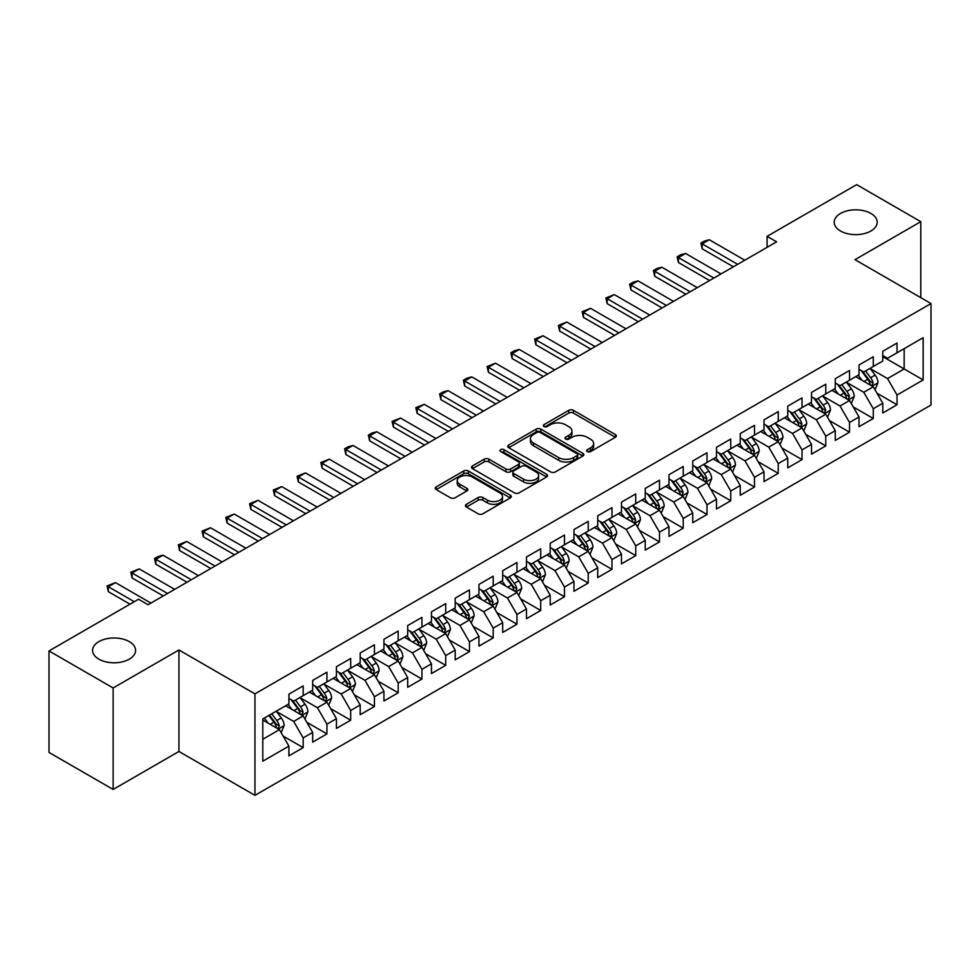 <?xml version="1.0" encoding="UTF-8"?>
<svg xmlns="http://www.w3.org/2000/svg" width="980" height="980" viewBox="0 0 980 980"><rect width="100%" height="100%" fill="white"/><g stroke="black" fill="none" stroke-linecap="round" stroke-linejoin="round"><path stroke-width="1.47" d="M587.339 451.572A2.303 1.335 0 0 0 590.609 451.572L615.379 437.264A3.295 1.899 0 0 0 616.346 435.916A3.295 1.899 0 0 0 615.379 434.569L573.41 410.338A3.295 1.899 0 0 0 568.743 410.338L543.974 424.646A2.303 1.335 0 0 0 543.3 425.59A2.303 1.335 0 0 0 543.974 426.533A2.303 1.335 0 0 0 547.232 426.533L550.442 424.683A10.547 6.088 0 0 1 565.362 424.683L568.865 426.704A10.547 6.088 0 0 1 571.952 431.004A10.547 6.088 0 0 1 568.865 435.316L565.656 437.166A2.303 1.335 0 0 0 564.982 438.109A2.303 1.335 0 0 0 565.656 439.052A2.303 1.335 0 0 0 568.927 439.052L572.124 437.202A10.547 6.088 0 0 1 587.045 437.202L590.548 439.224A10.547 6.088 0 0 1 593.635 443.524A10.547 6.088 0 0 1 590.548 447.836L587.339 449.685A2.303 1.335 0 0 0 586.665 450.629A2.303 1.335 0 0 0 587.339 451.572L587.339 449.685M129.287 641.618A21.499 12.409 0 0 0 105.865 638.923A21.499 12.409 0 0 0 92.586 650.389A21.499 12.409 0 0 0 98.882 659.173A21.499 12.409 0 0 0 122.316 661.855A21.499 12.409 0 0 0 135.583 650.389A21.499 12.409 0 0 0 129.287 641.618M870.902 213.444A21.499 12.409 0 0 0 847.467 210.761A21.499 12.409 0 0 0 834.201 222.227A21.499 12.409 0 0 0 840.497 230.998A21.499 12.409 0 0 0 863.931 233.693A21.499 12.409 0 0 0 877.198 222.227A21.499 12.409 0 0 0 870.902 213.444M466.382 504.308A3.295 1.899 0 0 0 465.427 505.656A3.295 1.899 0 0 0 466.382 507.003L478.166 513.802A3.295 1.899 0 0 0 482.822 513.802L510.335 497.913A3.295 1.899 0 0 0 511.303 496.566A3.295 1.899 0 0 0 510.335 495.219L468.367 470.988A3.295 1.899 0 0 0 463.699 470.988L436.186 486.876A3.295 1.899 0 0 0 435.23 488.224A3.295 1.899 0 0 0 436.186 489.571L450.42 497.779A3.295 1.899 0 0 0 455.075 497.779L466.848 490.98A3.295 1.899 0 0 0 467.815 489.632A3.295 1.899 0 0 0 466.848 488.285L459.804 484.218A8.82 5.096 0 0 1 457.219 480.617A8.82 5.096 0 0 1 462.658 475.913A8.82 5.096 0 0 1 472.274 477.015L499.898 492.965A8.82 5.096 0 0 1 502.483 496.566A8.82 5.096 0 0 1 497.044 501.27A8.82 5.096 0 0 1 487.428 500.168L482.822 497.509A3.295 1.899 0 0 0 478.166 497.509L466.382 504.308L466.382 507.003M113.141 687.972L113.141 789.451L178.936 751.464L178.936 649.973L113.141 687.972L49 650.941L138.56 599.233L148.054 604.721L776.601 241.84L767.095 236.352L767.095 247.328M178.936 649.973L254.947 693.865L931 303.555L931 405.034L254.947 795.356L254.947 693.865M920.784 297.651L920.784 221.676L854.989 259.663L931 303.555M920.784 221.676L856.655 184.644L767.095 236.352M550.674 471.931A3.295 1.899 0 0 0 555.341 471.931L582.855 456.043A3.295 1.899 0 0 0 583.823 454.696A3.295 1.899 0 0 0 582.855 453.348L540.887 429.118A3.295 1.899 0 0 0 536.219 429.118L508.706 445.006A3.295 1.899 0 0 0 507.738 446.353A3.295 1.899 0 0 0 508.706 447.701L550.674 471.931M501.589 452.074A2.303 1.335 0 0 1 503.928 452.393L503.928 449.649L546.595 474.283A3.295 1.899 0 0 1 547.563 475.631A3.295 1.899 0 0 1 546.595 476.978L519.082 492.867A3.295 1.899 0 0 1 514.414 492.867L472.446 468.636L472.446 465.941A3.295 1.899 0 0 0 471.478 467.288A3.295 1.899 0 0 0 472.446 468.636M472.446 465.941L484.218 459.142A3.295 1.899 0 0 1 488.885 459.142L505.913 468.967A3.295 1.899 0 0 0 510.568 468.967L518.383 464.459A3.295 1.899 0 0 0 519.351 463.111A3.295 1.899 0 0 0 518.383 461.764L500.658 451.535A2.303 1.335 0 0 1 499.984 450.592A2.303 1.335 0 0 1 501.405 449.367A2.303 1.335 0 0 1 503.928 449.649M882.784 356.622L904.16 368.97L904.16 348.672L923.16 337.696L897.031 352.788L897.031 343.049L882.784 351.281L882.784 361.02L873.278 366.496L873.278 356.769L859.019 364.989L859.019 374.728L849.525 380.216L849.525 370.477L835.266 378.709L835.266 388.448L825.773 393.935L825.773 384.197L811.514 392.416L811.514 402.155L802.02 407.643L802.02 397.905L787.761 406.137L787.761 415.875L778.255 421.363L778.255 411.625L764.008 419.844L764.008 429.583L754.502 435.071L754.502 425.332L740.255 433.564L740.255 443.303L730.749 448.791L730.749 439.052L716.503 447.284L716.503 457.011L706.997 462.499L706.997 452.76L692.738 460.992L692.738 470.731L683.244 476.219L683.244 466.48L668.985 474.712L668.985 484.451L659.491 489.927L659.491 480.188L645.232 488.42L645.232 498.159L635.738 503.647L635.738 493.908L621.479 502.14L621.479 511.879L611.973 517.354L611.973 507.628L597.726 515.848L597.726 525.586L588.221 531.074L588.221 521.336L573.974 529.568L573.974 539.306L564.468 544.794L564.468 535.056L550.221 543.275L550.221 553.014L540.715 558.502L540.715 548.763L526.468 556.995L526.468 566.734L516.962 572.222L516.962 562.483L502.703 570.715L502.703 580.442L493.21 585.93L493.21 576.191L478.951 584.423L478.951 594.162L469.457 599.65L469.457 589.911L455.198 598.143L455.198 607.87L445.704 613.358L445.704 603.619L431.445 611.851L431.445 621.59L421.939 627.077L421.939 617.339L407.692 625.571L407.692 635.31L398.186 640.785L398.186 631.059L383.94 639.279L383.94 649.017L374.434 654.505L374.434 644.767L360.187 652.999L360.187 662.737L350.681 668.225L350.681 658.486L336.434 666.706L336.434 676.445L326.928 681.933L326.928 672.194L312.669 680.426L312.669 690.165L303.175 695.653L303.175 685.914L288.916 694.134L288.916 703.873L262.787 718.965L262.787 761.203L288.916 746.123L279.423 729.659L262.787 720.055M923.16 337.696L923.16 379.946L897.031 395.026L887.525 378.574L870.301 368.627M876.953 393.176L897.031 404.765L897.031 395.026M897.031 404.765L882.784 412.997L882.784 403.258L873.278 408.746L863.772 392.282L846.548 382.347M853.2 406.896L873.278 418.485L873.278 408.746M873.278 418.485L859.019 426.704L859.019 416.966L849.525 422.454L840.019 406.002L822.796 396.055M829.448 420.604L849.525 432.192L849.525 422.454M849.525 432.192L835.266 440.424L835.266 430.685L825.773 436.174L816.267 419.71L799.043 409.775M805.695 434.324L825.773 445.912L825.773 436.174M825.773 445.912L811.514 454.132L811.514 444.406L802.02 449.881L792.514 433.43L775.29 423.483M781.942 448.032L802.02 459.62L802.02 449.881M802.02 459.62L787.761 467.852L787.761 458.113L778.255 463.601L768.761 447.137L751.538 437.202M758.189 461.752L778.255 473.34L778.255 463.601M778.255 473.34L764.008 481.572L764.008 471.833L754.502 477.309L745.008 460.857L727.785 450.91M734.437 475.459L754.502 487.048L754.502 477.309M754.502 487.048L740.255 495.28L740.255 485.541L730.749 491.029L721.243 474.577L704.032 464.63M710.684 489.179L730.749 500.768L730.749 491.029M730.749 500.768L716.503 509L716.503 499.261L706.997 504.749L697.49 488.285L680.267 478.338M686.919 502.887L706.997 514.476L706.997 504.749M706.997 514.476L692.738 522.707L692.738 512.969L683.244 518.457L673.738 502.005L656.514 492.058M663.166 516.607L683.244 528.196L683.244 518.457M683.244 528.196L668.985 536.428L668.985 526.689L659.491 532.177L649.985 515.713L632.761 505.766M639.413 530.327L659.491 541.916L659.491 532.177M659.491 541.916L645.232 550.135L645.232 540.397L635.738 545.885L626.232 529.433L609.009 519.486M615.661 544.035L635.738 555.623L635.738 545.885M635.738 555.623L621.479 563.855L621.479 554.116L611.973 559.605L602.48 543.141L585.256 533.206M591.908 557.755L611.973 569.343L611.973 559.605M611.973 569.343L597.726 577.563L597.726 567.824L588.221 573.312L578.727 556.861L561.503 546.913M568.155 571.463L588.221 583.051L588.221 573.312M588.221 583.051L573.974 591.283L573.974 581.544L564.468 587.032L554.974 570.568L537.751 560.634M544.402 585.183L564.468 596.771L564.468 587.032M564.468 596.771L550.221 604.991L550.221 595.264L540.715 600.74L531.209 584.288L513.986 574.341M520.637 598.89L540.715 610.479L540.715 600.74M540.715 610.479L526.468 618.711L526.468 608.972L516.962 614.46L507.456 597.996L490.233 588.061M496.885 612.61L516.962 624.199L516.962 614.46M516.962 624.199L502.703 632.431L502.703 622.692L493.21 628.168L483.704 611.716L466.48 601.769M473.132 626.318L493.21 637.907L493.21 628.168M493.21 637.907L478.951 646.139L478.951 636.4L469.457 641.888L459.951 625.436L442.727 615.489M449.379 640.038L469.457 651.627L469.457 641.888M469.457 651.627L455.198 659.859L455.198 650.12L445.704 655.608L436.198 639.144L418.975 629.197M425.626 653.746L445.704 665.334L445.704 655.608M445.704 665.334L431.445 673.566L431.445 663.827L421.939 669.316L412.445 652.864L395.222 642.917M401.874 667.466L421.939 679.054L421.939 669.316M421.939 679.054L407.692 687.286L407.692 677.548L398.186 683.036L388.693 666.572L371.469 656.637M378.121 681.186L398.186 692.774L398.186 683.036M398.186 692.774L383.94 700.994L383.94 691.255L374.434 696.743L364.928 680.292L347.716 670.345M354.368 694.894L374.434 706.482L374.434 696.743M374.434 706.482L360.187 714.714L360.187 704.975L350.681 710.463L341.175 693.999L323.951 684.064M330.603 708.614L350.681 720.202L350.681 710.463M350.681 720.202L336.434 728.422L336.434 718.683L326.928 724.171L317.422 707.719L300.199 697.772M306.85 722.321L326.928 733.91L326.928 724.171M326.928 733.91L312.669 742.142L312.669 732.403L303.175 737.891L293.669 721.427L276.446 711.492M283.098 736.041L303.175 747.63L303.175 737.891M303.175 747.63L288.916 755.85L288.916 746.123M288.916 698.397L293.669 701.129L303.175 695.653M262.787 739.263L279.423 729.659M312.669 684.677L317.422 687.421L326.928 681.933M293.669 721.427L303.175 715.951L285.596 705.796M312.669 732.403L303.175 715.951M336.434 670.957L341.175 673.701L350.681 668.225M317.422 707.719L326.928 702.231L309.349 692.088M336.434 718.683L326.928 702.231M360.187 657.249L364.928 659.993L374.434 654.505M341.175 693.999L350.681 688.511L333.102 678.368M360.187 704.975L350.681 688.511M383.94 643.529L388.693 646.273L398.186 640.785M364.928 680.292L374.434 674.804L356.855 664.648M383.94 691.255L374.434 674.804M407.692 629.822L412.445 632.566L421.939 627.077M388.693 666.572L398.186 661.083L380.608 650.941M407.692 677.548L398.186 661.083M431.445 616.101L436.198 618.846L445.704 613.358M412.445 652.864L421.939 647.376L404.36 637.221M431.445 663.827L421.939 647.376M455.198 602.394L459.951 605.138L469.457 599.65M436.198 639.144L445.704 633.656L428.125 623.513M455.198 650.12L445.704 633.656M478.951 588.674L483.704 591.418L493.21 585.93M459.951 625.436L469.457 619.948L451.878 609.793M478.951 636.4L469.457 619.948M502.703 574.966L507.456 577.698L516.962 572.222M483.704 611.716L493.21 606.228L475.631 596.085M502.703 622.692L493.21 606.228M526.468 561.246L531.209 563.99L540.715 558.502M507.456 597.996L516.962 592.52L499.384 582.365M526.468 608.972L516.962 592.52M550.221 547.526L554.974 550.27L564.468 544.794M531.209 584.288L540.715 578.8L523.136 568.657M550.221 595.264L540.715 578.8M573.974 533.818L578.727 536.562L588.221 531.074M554.974 570.568L564.468 565.093L546.889 554.937M573.974 581.544L564.468 565.093M597.726 520.098L602.48 522.842L611.973 517.354M578.727 556.861L588.221 551.373L570.642 541.23M597.726 567.824L588.221 551.373M621.479 506.391L626.232 509.135L635.738 503.647M602.48 543.141L611.973 537.653L594.395 527.51M621.479 554.116L611.973 537.653M645.232 492.671L649.985 495.415L659.491 489.927M626.232 529.433L635.738 523.945L618.16 513.79M645.232 540.397L635.738 523.945M668.985 478.963L673.738 481.707L683.244 476.219M649.985 515.713L659.491 510.225L641.912 500.082M668.985 526.689L659.491 510.225M692.738 465.243L697.49 467.987L706.997 462.499M673.738 502.005L683.244 496.517L665.665 486.362M692.738 512.969L683.244 496.517M716.503 451.535L721.243 454.279L730.749 448.791M697.49 488.285L706.997 482.797L689.418 472.654M716.503 499.261L706.997 482.797M740.255 437.815L745.008 440.559L754.502 435.071M721.243 474.577L730.749 469.089L713.17 458.934M740.255 485.541L730.749 469.089M764.008 424.107L768.761 426.839L778.255 421.363M745.008 460.857L754.502 455.369L736.923 445.226M764.008 471.833L754.502 455.369M787.761 410.387L792.514 413.131L802.02 407.643M768.761 447.137L778.255 441.662L760.676 431.506M787.761 458.113L778.255 441.662M811.514 396.667L816.267 399.411L825.773 393.935M792.514 433.43L802.02 427.942L784.441 417.799M811.514 444.406L802.02 427.942M835.266 382.96L840.019 385.704L849.525 380.216M816.267 419.71L825.773 414.234L808.194 404.079M835.266 430.685L825.773 414.234M859.019 369.24L863.772 371.984L873.278 366.496M840.019 406.002L849.525 400.514L831.947 390.359M859.019 416.966L849.525 400.514M882.784 355.532L887.525 358.276L897.031 352.788M863.772 392.282L873.278 386.794L855.699 376.651M882.784 403.258L873.278 386.794M49 650.941L49 752.432L113.141 789.451M178.936 751.464L254.947 795.356M887.525 378.574L904.16 368.97L923.16 379.946M588.257 451.89L590.548 450.579A10.547 6.088 0 0 0 593.635 446.268L593.635 443.524M571.952 431.004L571.952 433.748A10.547 6.088 0 0 1 568.865 438.06L566.575 439.371M615.33 437.288L573.41 413.082A3.295 1.899 0 0 0 568.743 413.082L544.892 426.851M582.806 456.068L540.887 431.862A3.295 1.899 0 0 0 536.219 431.862L508.755 447.725M577.024 455.639A2.303 1.335 0 0 0 577.698 454.696A2.303 1.335 0 0 0 577.024 453.752L540.188 432.486A2.303 1.335 0 0 0 536.918 432.486L533.537 434.434A10.547 6.088 0 0 0 530.45 438.746A10.547 6.088 0 0 0 533.537 443.058L558.723 457.599A10.547 6.088 0 0 0 573.643 457.599L577.024 455.639L577.024 458.383A2.303 1.335 0 0 0 577.698 457.44L577.698 454.696M530.45 438.746L530.45 441.49A10.547 6.088 0 0 0 533.537 445.802L533.537 443.058M577.024 458.383L573.643 460.343A10.547 6.088 0 0 1 558.723 460.343L533.537 445.802M472.495 468.661L484.218 461.886L484.218 459.142M519.351 463.111L519.351 465.855A3.295 1.899 0 0 1 518.383 467.203L510.568 471.711A3.295 1.899 0 0 1 505.913 471.711L488.885 461.886A3.295 1.899 0 0 0 484.218 461.886M503.928 452.393L546.546 477.003M523.565 479.171A8.82 5.096 0 0 0 533.181 480.274A8.82 5.096 0 0 0 538.633 475.57A8.82 5.096 0 0 0 536.048 471.968L526.309 466.345A3.295 1.899 0 0 0 521.642 466.345L513.839 470.853A3.295 1.899 0 0 0 512.871 472.201A3.295 1.899 0 0 0 513.839 473.548L523.565 479.171L523.565 481.915A8.82 5.096 0 0 0 533.181 483.018A8.82 5.096 0 0 0 538.633 478.314L538.633 475.57M512.871 472.201L512.871 474.945A3.295 1.899 0 0 0 513.839 476.292L513.839 473.548M523.565 481.915L513.839 476.292M502.483 496.566L502.483 499.31A8.82 5.096 0 0 1 497.044 504.014A8.82 5.096 0 0 1 487.428 502.912L482.822 500.253A3.295 1.899 0 0 0 478.166 500.253L466.431 507.028M457.219 480.617L457.219 483.361A8.82 5.096 0 0 0 459.804 486.962L459.804 484.218M466.811 491.005L459.804 486.962M510.298 497.938L468.367 473.732A3.295 1.899 0 0 0 463.699 473.732L436.235 489.596M875.03 389.844L877.982 382.653A8.906 5.145 -120 0 0 875.14 375.071L870.093 368.345M862.045 380.313L858.211 375.193M871.6 385.826L873.168 383.033A8.906 5.145 -120 0 0 870.62 377.68L865.573 370.942M862.694 371.371L868.929 379.689A4.533 2.622 60 0 1 869.75 381.061L873.168 383.033M861.138 370.465L867.778 379.334A8.906 5.145 60 0 1 870.326 384.687L870.497 385.201M737.634 264.331L702.195 243.861L702.195 248.798L700.896 243.114L704.448 241.056L709.324 239.757L744.763 260.214M733.359 266.793L702.195 248.798M709.324 239.757L702.195 243.861L700.896 243.114M851.277 403.564L854.229 396.373A8.906 5.145 -120 0 0 851.387 388.791L846.34 382.053M838.292 394.034L834.458 388.913M847.847 399.546L849.415 396.753A8.906 5.145 -120 0 0 846.867 391.4L841.82 384.662M838.941 385.079L845.177 393.397A4.533 2.622 60 0 1 845.997 394.781L849.415 396.753M837.373 384.172L844.025 393.041A8.906 5.145 60 0 1 846.573 398.395L846.745 398.909M827.524 417.272L830.464 410.081A8.906 5.145 -120 0 0 827.635 402.511L822.588 395.773M814.539 407.741L810.705 402.621M824.094 413.254L825.662 410.461A8.906 5.145 -120 0 0 823.114 405.108L818.067 398.37M815.189 398.799L821.424 407.116A4.533 2.622 60 0 1 822.245 408.488L825.662 410.461M813.62 397.892L820.26 406.761A8.906 5.145 60 0 1 822.808 412.115L822.992 412.629M713.881 278.038L678.442 257.581L678.442 262.518L677.131 256.821L680.696 254.763L685.571 253.465L721.011 273.922M709.606 280.513L678.442 262.518M685.571 253.465L678.442 257.581L677.131 256.821M690.128 291.758L654.689 271.301L654.689 276.238L653.378 270.541L656.943 268.483L661.819 267.185L697.258 287.642M685.853 294.221L654.689 276.238M661.819 267.185L654.689 271.301L653.378 270.541M803.772 430.992L806.712 423.801A8.906 5.145 -120 0 0 803.87 416.218L798.835 409.481M790.787 421.461L786.952 416.341M800.342 426.974L801.91 424.181A8.906 5.145 -120 0 0 799.361 418.827L794.314 412.09M791.436 412.507L797.671 420.824A4.533 2.622 60 0 1 798.492 422.209L801.91 424.181M789.868 411.6L796.507 420.469A8.906 5.145 60 0 1 799.055 425.822L799.239 426.337M780.019 444.7L782.959 437.509A8.906 5.145 -120 0 0 780.117 429.938L775.07 423.201M767.034 435.181L763.2 430.061M776.577 440.694L778.157 437.889A8.906 5.145 -120 0 0 775.609 432.535L770.562 425.798M767.683 426.227L773.918 434.544A4.533 2.622 60 0 1 774.739 435.916L778.157 437.889M766.115 425.32L772.755 434.189A8.906 5.145 60 0 1 775.303 439.542L775.486 440.057M666.376 305.466L630.936 285.009L630.936 289.945L629.626 284.261L633.19 282.203L638.066 280.893L673.505 301.362M662.1 307.941L630.936 289.945M638.066 280.893L630.936 285.009L629.626 284.261M642.623 319.186L607.184 298.729L607.184 303.665L605.873 297.969L614.301 294.613L649.752 315.07M638.348 321.661L607.184 303.665M614.301 294.613L607.184 298.729L605.873 297.969M756.266 458.42L759.206 451.229A8.906 5.145 -120 0 0 756.364 443.646L751.317 436.909M743.281 448.889L739.447 443.769M752.824 454.402L754.404 451.609A8.906 5.145 -120 0 0 751.856 446.255L746.809 439.518M743.93 439.934L750.153 448.252A4.533 2.622 60 0 1 750.986 449.636L754.404 451.609M742.362 439.028L749.002 447.897A8.906 5.145 60 0 1 751.55 453.25L751.734 453.765M618.87 332.906L583.431 312.436L583.431 317.373L582.12 311.689L590.548 308.32L626 328.79M614.595 335.368L583.431 317.373M590.548 308.32L583.431 312.436L582.12 311.689M732.513 472.127L735.453 464.949A8.906 5.145 -120 0 0 732.611 457.366L727.564 450.629M719.528 462.609L715.694 457.488M729.071 468.122L730.651 465.329A8.906 5.145 -120 0 0 728.103 459.963L723.056 453.238M720.178 453.654L726.401 461.972A4.533 2.622 60 0 1 727.234 463.344L730.651 465.329M718.61 452.748L725.249 461.617A8.906 5.145 60 0 1 727.797 466.97L727.981 467.485M595.117 346.614L559.666 326.156L559.666 331.093L558.367 325.397L566.795 322.04L602.235 342.498M590.842 349.088L559.666 331.093M566.795 322.04L559.666 326.156L558.367 325.397M708.748 485.847L711.701 478.657A8.906 5.145 -120 0 0 708.859 471.074L703.812 464.336M695.776 476.317L691.929 471.196M705.318 481.829L706.899 479.036A8.906 5.145 -120 0 0 704.338 473.683L699.304 466.946M696.413 467.362L702.648 475.692A4.533 2.622 60 0 1 703.469 477.064L706.899 479.036M694.857 466.468L701.496 475.325A8.906 5.145 60 0 1 704.044 480.678L704.228 481.205M571.365 360.334L535.913 339.864L535.913 344.801L534.615 339.117L543.043 335.748L578.482 356.218M567.077 362.796L535.913 344.801M543.043 335.748L535.913 339.864L534.615 339.117M684.995 499.555L687.948 492.377A8.906 5.145 -120 0 0 685.106 484.794L680.059 478.056M672.011 490.037L668.176 484.916M681.566 495.549L683.134 492.756A8.906 5.145 -120 0 0 680.586 487.403L675.539 480.666M672.66 481.082L678.895 489.4A4.533 2.622 60 0 1 679.716 490.784L683.134 492.756M671.092 480.176L677.744 489.045A8.906 5.145 60 0 1 680.292 494.398L680.463 494.912M547.6 374.041L512.16 353.584L512.16 358.521L510.862 352.825L514.414 350.767L519.29 349.468L554.729 369.926M543.324 376.516L512.16 358.521M519.29 349.468L512.16 353.584L510.862 352.825M661.243 513.275L664.195 506.084A8.906 5.145 -120 0 0 661.353 498.502L656.306 491.764M648.258 503.745L644.423 498.624M657.813 509.257L659.381 506.464A8.906 5.145 -120 0 0 656.833 501.111L651.786 494.373M648.907 494.79L655.142 503.12A4.533 2.622 60 0 1 655.963 504.492L659.381 506.464M647.339 493.896L653.991 502.752A8.906 5.145 60 0 1 656.539 508.118L656.71 508.632M523.847 387.762L488.408 367.292L488.408 372.229L487.097 366.545L495.537 363.188L530.976 383.646M519.572 390.224L488.408 372.229M495.537 363.188L488.408 367.292L487.097 366.545M637.49 526.983L640.43 519.804A8.906 5.145 -120 0 0 637.6 512.221L632.553 505.484M624.505 517.465L620.671 512.344M634.06 522.977L635.628 520.184A8.906 5.145 -120 0 0 633.08 514.831L628.033 508.093M625.154 508.51L631.389 516.827A4.533 2.622 60 0 1 632.21 518.212L635.628 520.184M623.586 507.603L630.226 516.472A8.906 5.145 60 0 1 632.774 521.826L632.958 522.34M500.094 401.469L464.655 381.012L464.655 385.949L463.344 380.252L466.909 378.194L471.784 376.896L507.224 397.353M495.819 403.944L464.655 385.949M471.784 376.896L464.655 381.012L463.344 380.252M613.737 540.703L616.677 533.512A8.906 5.145 -120 0 0 613.835 525.929L608.788 519.204M600.752 531.172L596.918 526.052M610.295 536.685L611.875 533.892A8.906 5.145 -120 0 0 609.327 528.538L604.28 521.801M601.402 522.23L607.637 530.548A4.533 2.622 60 0 1 608.457 531.92L611.875 533.892M599.834 521.323L606.473 530.192A8.906 5.145 60 0 1 609.021 535.546L609.205 536.06M476.341 415.189L440.902 394.72L440.902 399.668L439.591 393.972L443.156 391.914L448.032 390.616L483.471 411.073M472.066 417.652L440.902 399.668M448.032 390.616L440.902 394.72L439.591 393.972M589.985 554.423L592.924 547.232A8.906 5.145 -120 0 0 590.082 539.649L585.036 532.912M577 544.892L573.165 539.772M586.542 550.405L588.123 547.612A8.906 5.145 -120 0 0 585.575 542.259L580.528 535.521M577.649 535.938L583.884 544.255A4.533 2.622 60 0 1 584.705 545.64L588.123 547.612M576.081 535.031L582.72 543.9A8.906 5.145 60 0 1 585.268 549.253L585.452 549.768M452.589 428.897L417.149 408.44L417.149 413.376L415.839 407.68L424.267 404.324L459.718 424.793M448.313 431.372L417.149 413.376M424.267 404.324L417.149 408.44L415.839 407.68M566.232 568.13L569.172 560.94A8.906 5.145 -120 0 0 566.33 553.369L561.283 546.632M553.247 558.6L549.413 553.48M562.79 564.113L564.37 561.32A8.906 5.145 -120 0 0 561.822 555.966L556.775 549.229M553.896 549.658L560.119 557.975A4.533 2.622 60 0 1 560.952 559.347L564.37 561.32M552.328 548.751L558.968 557.62A8.906 5.145 60 0 1 561.516 562.973L561.699 563.488M428.836 442.617L393.397 422.16L393.397 427.096L392.086 421.4L400.514 418.043L435.953 438.501M424.56 445.079L393.397 427.096M400.514 418.043L393.397 422.16L392.086 421.4M542.479 581.851L545.419 574.66A8.906 5.145 -120 0 0 542.577 567.077L537.53 560.34M529.494 572.32L525.648 567.2M539.037 577.832L540.617 575.04A8.906 5.145 -120 0 0 538.069 569.686L533.022 562.949M530.143 563.365L536.366 571.683A4.533 2.622 60 0 1 537.199 573.067L540.617 575.04M528.575 562.459L535.215 571.328A8.906 5.145 60 0 1 537.763 576.681L537.947 577.196M405.083 456.325L369.632 435.867L369.632 440.804L368.333 435.12L371.898 433.062L376.761 431.751L412.2 452.221M400.808 458.799L369.632 440.804M376.761 431.751L369.632 435.867L368.333 435.12M518.714 595.558L521.666 588.368A8.906 5.145 -120 0 0 518.824 580.797L513.777 574.06M505.741 586.04L501.895 580.92M515.284 591.553L516.852 588.747A8.906 5.145 -120 0 0 514.304 583.394L509.269 576.657M506.378 577.085L512.614 585.403A4.533 2.622 60 0 1 513.434 586.775L516.852 588.747M504.823 576.179L511.462 585.048A8.906 5.145 60 0 1 514.01 590.401L514.182 590.916M381.318 470.045L345.879 449.587L345.879 454.524L344.58 448.828L348.133 446.77L353.008 445.471L388.448 465.929M377.043 472.519L345.879 454.524M353.008 445.471L345.879 449.587L344.58 448.828M494.961 609.278L497.913 602.088A8.906 5.145 -120 0 0 495.072 594.505L490.024 587.767M481.976 599.748L478.142 594.627M491.531 605.26L493.099 602.467A8.906 5.145 -120 0 0 490.551 597.114L485.504 590.377M482.626 590.793L488.861 599.111A4.533 2.622 60 0 1 489.682 600.495L493.099 602.467M481.058 589.899L487.709 598.755A8.906 5.145 60 0 1 490.257 604.109L490.429 604.623M357.565 483.765L322.126 463.295L322.126 468.232L320.815 462.548L329.255 459.179L364.695 479.649M353.29 486.227L322.126 468.232M329.255 459.179L322.126 463.295L320.815 462.548M471.209 622.986L474.161 615.808A8.906 5.145 -120 0 0 471.319 608.225L466.272 601.487M458.224 613.468L454.389 608.347M467.779 618.98L469.346 616.187A8.906 5.145 -120 0 0 466.799 610.822L461.752 604.096M458.873 604.513L465.108 612.831A4.533 2.622 60 0 1 465.929 614.203L469.346 616.187M457.305 603.607L463.944 612.476A8.906 5.145 60 0 1 466.492 617.829L466.676 618.343M333.812 497.473L298.373 477.015L298.373 481.952L297.062 476.255L305.503 472.899L340.942 493.357M329.537 499.947L298.373 481.952M305.503 472.899L298.373 477.015L297.062 476.255M447.456 636.706L450.396 629.515A8.906 5.145 -120 0 0 447.554 621.933L442.519 615.195M434.471 627.176L430.637 622.055M444.026 632.688L445.594 629.895A8.906 5.145 -120 0 0 443.046 624.542L437.999 617.804M435.12 618.221L441.355 626.551A4.533 2.622 60 0 1 442.176 627.923L445.594 629.895M433.552 617.327L440.192 626.183A8.906 5.145 60 0 1 442.74 631.537L442.923 632.063M310.06 511.193L274.621 490.723L274.621 495.66L273.31 489.976L281.75 486.607L317.189 507.077M305.785 513.655L274.621 495.66M281.75 486.607L274.621 490.723L273.31 489.976M423.703 650.414L426.643 643.235A8.906 5.145 -120 0 0 423.801 635.653L418.754 628.915M410.718 640.895L406.884 635.775M420.261 646.408L421.841 643.615A8.906 5.145 -120 0 0 419.293 638.262L414.246 631.524M411.367 631.941L417.603 640.259A4.533 2.622 60 0 1 418.423 641.643L421.841 643.615M409.799 631.034L416.439 639.903A8.906 5.145 60 0 1 418.987 645.257L419.171 645.771M286.307 524.9L250.868 504.443L250.868 509.38L249.557 503.683L257.985 500.327L293.437 520.784M282.032 527.375L250.868 509.38M257.985 500.327L250.868 504.443L249.557 503.683M399.95 664.134L402.89 656.943A8.906 5.145 -120 0 0 400.048 649.36L395.001 642.635M386.965 654.603L383.131 649.483M396.508 660.116L398.088 657.323A8.906 5.145 -120 0 0 395.54 651.97L390.493 645.232M387.615 645.649L393.838 653.979A4.533 2.622 60 0 1 394.671 655.351L398.088 657.323M386.047 644.754L392.686 653.611A8.906 5.145 60 0 1 395.234 658.977L395.418 659.491M262.554 538.62L227.115 518.151L227.115 523.087L225.804 517.403L234.232 514.047L269.684 534.504M258.279 541.082L227.115 523.087M234.232 514.047L227.115 518.151L225.804 517.403M376.198 677.842L379.138 670.663A8.906 5.145 -120 0 0 376.296 663.08L371.249 656.343M363.213 668.323L359.378 663.203M372.755 673.836L374.336 671.043A8.906 5.145 -120 0 0 371.788 665.689L366.74 658.952M363.862 659.369L370.085 667.686A4.533 2.622 60 0 1 370.918 669.071L374.336 671.043M362.294 658.462L368.933 667.331A8.906 5.145 60 0 1 371.481 672.684L371.665 673.199M238.802 552.328L203.35 531.87L203.35 536.807L202.052 531.111L210.48 527.755L245.919 548.212M234.526 554.803L203.35 536.807M210.48 527.755L203.35 531.87L202.052 531.111M352.433 691.562L355.385 684.371A8.906 5.145 -120 0 0 352.543 676.8L347.496 670.063M339.46 682.031L335.613 676.911M349.002 687.543L350.583 684.751A8.906 5.145 -120 0 0 348.035 679.397L342.988 672.66M340.097 673.089L346.332 681.406A4.533 2.622 60 0 1 347.153 682.778L350.583 684.751M338.541 672.182L345.18 681.051A8.906 5.145 60 0 1 347.729 686.404L347.912 686.919M215.049 566.048L179.597 545.578L179.597 550.527L178.299 544.831L186.727 541.475L222.166 561.932M210.761 568.51L179.597 550.527M186.727 541.475L179.597 545.578L178.299 544.831M328.68 705.282L331.632 698.091A8.906 5.145 -120 0 0 328.79 690.508L323.743 683.77M315.695 695.751L311.861 690.63M325.25 701.264L326.818 698.471A8.906 5.145 -120 0 0 324.27 693.117L319.223 686.38M316.344 686.796L322.579 695.114A4.533 2.622 60 0 1 323.4 696.498L326.818 698.471M314.776 685.89L321.428 694.759A8.906 5.145 60 0 1 323.976 700.112L324.147 700.627M191.284 579.756L155.845 559.298L155.845 564.235L154.546 558.539L158.099 556.493L162.974 555.182L198.413 575.652M187.008 582.23L155.845 564.235M162.974 555.182L155.845 559.298L154.546 558.539M304.927 718.989L307.879 711.798A8.906 5.145 -120 0 0 305.037 704.228L299.99 697.49M291.942 709.459L288.108 704.338M301.497 714.971L303.065 712.178A8.906 5.145 -120 0 0 300.517 706.825L295.47 700.088M292.591 700.516L298.827 708.834A4.533 2.622 60 0 1 299.647 710.206L303.065 712.178M291.023 699.61L297.675 708.479A8.906 5.145 60 0 1 300.223 713.832L300.394 714.346M167.531 593.476L132.092 573.018L132.092 577.955L130.781 572.259L139.221 568.902L174.661 589.36M163.256 595.938L132.092 577.955M139.221 568.902L132.092 573.018L130.781 572.259M281.174 732.709L284.114 725.519A8.906 5.145 -120 0 0 281.285 717.936L276.238 711.198M268.189 723.179L264.355 718.058M277.744 728.691L279.312 725.898A8.906 5.145 -120 0 0 276.764 720.545L271.717 713.808M269.488 715.094L275.074 722.542A4.533 2.622 60 0 1 275.894 723.926L279.312 725.898M268.863 715.449L273.91 722.187A8.906 5.145 60 0 1 276.458 727.54L276.642 728.054M134.272 601.708L108.339 586.726L108.339 591.663L107.028 585.979L115.469 582.61L150.908 603.08M129.997 604.17L108.339 591.663M115.469 582.61L108.339 586.726L107.028 585.979M590.548 450.579L590.548 447.836M565.656 439.052L565.656 437.166M568.865 438.06L568.865 435.316M543.974 426.533L543.974 424.646M568.743 413.082L568.743 410.338M573.41 413.082L573.41 410.338M615.379 437.264L615.379 434.569M508.706 447.701L508.706 445.006M536.219 431.862L536.219 429.118M540.887 431.862L540.887 429.118M582.855 456.043L582.855 453.348M558.723 460.343L558.723 457.599M573.643 460.343L573.643 457.599M488.885 461.886L488.885 459.142M505.913 471.711L505.913 468.967M510.568 471.711L510.568 468.967M518.383 467.203L518.383 464.459M546.595 476.978L546.595 474.283M478.166 500.253L478.166 497.509M482.822 500.253L482.822 497.509M487.428 502.912L487.428 500.168M466.848 490.98L466.848 488.285M436.186 489.571L436.186 486.876M463.699 473.732L463.699 470.988M468.367 473.732L468.367 470.988M510.335 497.913L510.335 495.219M872.163 386.157L877.921 382.825M870.62 377.68L875.14 375.071M864.054 381.477L867.778 379.334M848.411 399.865L854.168 396.545M846.867 391.4L851.387 388.791M840.301 395.185L844.025 393.041M824.658 413.585L830.415 410.252M823.114 405.108L827.635 402.511M816.548 408.905L820.26 406.761M800.893 427.292L806.663 423.973M799.361 418.827L803.87 416.218M792.795 422.613L796.507 420.469M777.14 441.012L782.898 437.693M775.609 432.535L780.117 429.938M769.043 436.333L772.755 434.189M753.387 454.732L759.145 451.4M751.856 446.255L756.364 443.646M745.278 450.053L749.002 447.897M729.635 468.44L735.392 465.12M728.103 459.963L732.611 457.366M721.525 463.761L725.249 461.617M705.882 482.16L711.639 478.828M704.338 473.683L708.859 471.074M697.772 477.481L701.496 475.325M682.129 495.868L687.886 492.548M680.586 487.403L685.106 484.794M674.02 491.188L677.744 489.045M658.376 509.588L664.134 506.256M656.833 501.111L661.353 498.502M650.267 504.908L653.991 502.752M634.611 523.296L640.381 519.976M633.08 514.831L637.6 512.221M626.514 518.616L630.226 516.472M610.859 537.016L616.628 533.684M609.327 528.538L613.835 525.929M602.761 532.336L606.473 530.192M587.106 550.723L592.863 547.404M585.575 542.259L590.082 539.649M579.009 546.044L582.72 543.9M563.353 564.443L569.111 561.111M561.822 555.966L566.33 553.369M555.244 559.764L558.968 557.62M539.6 578.151L545.358 574.831M538.069 569.686L542.577 567.077M531.491 573.471L535.215 571.328M515.848 591.871L521.605 588.551M514.304 583.394L518.824 580.797M507.738 587.192L511.462 585.048M492.095 605.591L497.852 602.259M490.551 597.114L495.072 594.505M483.985 600.912L487.709 598.755M468.342 619.299L474.1 615.979M466.799 610.822L471.319 608.225M460.233 614.619L463.944 612.476M444.577 633.019L450.347 629.687M443.046 624.542L447.554 621.933M436.48 628.339L440.192 626.183M420.824 646.727L426.582 643.407M419.293 638.262L423.801 635.653M412.727 642.047L416.439 639.903M397.072 660.447L402.829 657.115M395.54 651.97L400.048 649.36M388.962 655.767L392.686 653.611M373.319 674.154L379.076 670.835M371.788 665.689L376.296 663.08M365.209 669.475L368.933 667.331M349.566 687.874L355.324 684.542M348.035 679.397L352.543 676.8M341.457 683.195L345.18 681.051M325.813 701.582L331.571 698.262M324.27 693.117L328.79 690.508M317.704 696.903L321.428 694.759M302.061 715.302L307.818 711.97M300.517 706.825L305.037 704.228M293.951 710.623L297.675 708.479M278.296 729.022L284.065 725.69M276.764 720.545L281.285 717.936M270.198 724.33L273.91 722.187"/></g></svg>
